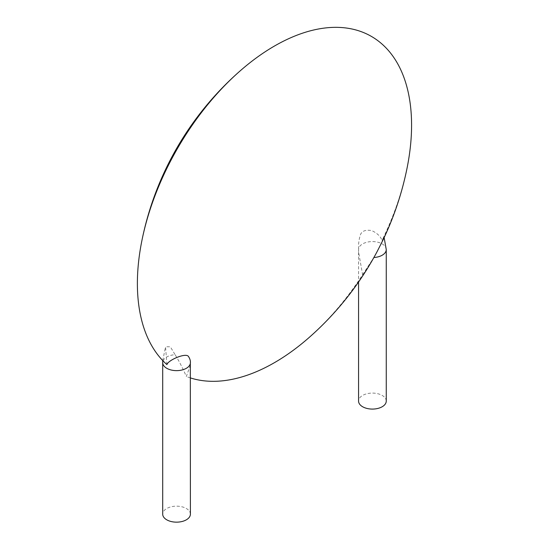 <?xml version="1.0" encoding="UTF-8"?>
<svg xmlns="http://www.w3.org/2000/svg" width="549" height="549" viewBox="0 0 549 549"><rect width="100%" height="100%" fill="white"/><g stroke="black" fill="none" stroke-linecap="round" stroke-linejoin="round"><path stroke-width="0.41" stroke-dasharray="2.75 2.06" d="M190.4 514.166A13.849 7.995 0 0 0 176.552 506.164A13.849 7.995 0 0 0 162.703 514.166M190.4 365.099L186.344 376.477C182.563 367.823 178.816 360.563 175.097 354.688A13.849 7.995 0 0 0 162.703 362.642M166.923 364.598L165.544 346.755L170.334 346.796L175.097 354.688M407.07 168.042A193.886 111.941 -60 0 1 382.029 240.407L384.094 237.388L382.68 240.647M386.256 249.562A13.849 7.995 0 0 0 377.705 242.178A13.849 7.995 0 0 0 362.615 243.914A13.849 7.995 0 0 0 358.634 248.724C358.277 244.518 358.868 239.858 360.405 234.759C361.894 230.971 365.648 229.578 371.666 230.58C377.046 233.023 380.498 236.296 382.029 240.407M358.634 248.724L358.559 252.018L362.615 274.713A193.886 111.941 -60 0 1 309.348 337.306M190.4 377.918A193.886 111.941 -60 0 1 186.344 376.477M362.615 274.713L373.855 257.515A13.849 7.995 0 0 0 373.883 257.515L377.204 251.435M386.256 401.086A13.849 7.995 0 0 0 377.705 393.702A13.849 7.995 0 0 0 362.615 395.431A13.849 7.995 0 0 0 358.559 401.086M162.751 360.583L165.544 346.755M358.559 252.018L358.559 282.021"/><path stroke-width="0.82" d="M190.325 363.479A13.849 7.995 0 0 1 186.344 368.297A13.849 7.995 0 0 1 171.254 370.026A13.849 7.995 0 0 1 162.703 362.642L162.703 514.166A13.849 7.995 0 0 0 171.254 521.55A13.849 7.995 0 0 0 186.344 519.814A13.849 7.995 0 0 0 190.4 514.166L190.325 363.479C190.675 361.276 190.084 358.977 188.547 356.596C186.276 352.286 168.131 360.069 166.923 364.598A193.886 111.941 -60 0 1 141.889 240.627A193.886 111.941 -60 0 1 239.611 71.363A193.886 111.941 -60 0 1 411.578 125.179A193.886 111.941 -60 0 1 407.07 168.042A306.061 306.061 0 0 1 382.68 240.647L377.204 251.435A306.061 306.061 0 0 1 309.348 337.306A193.886 111.941 -60 0 1 190.4 377.918M358.559 282.021L358.559 401.086A13.849 7.995 0 0 0 372.407 409.08A13.849 7.995 0 0 0 386.256 401.086L386.256 249.562L384.094 237.388M373.883 257.515A13.849 7.995 0 0 0 386.256 249.562M162.703 362.642L162.751 360.583M239.611 71.363A306.061 306.061 0 0 0 141.889 240.627"/></g></svg>
